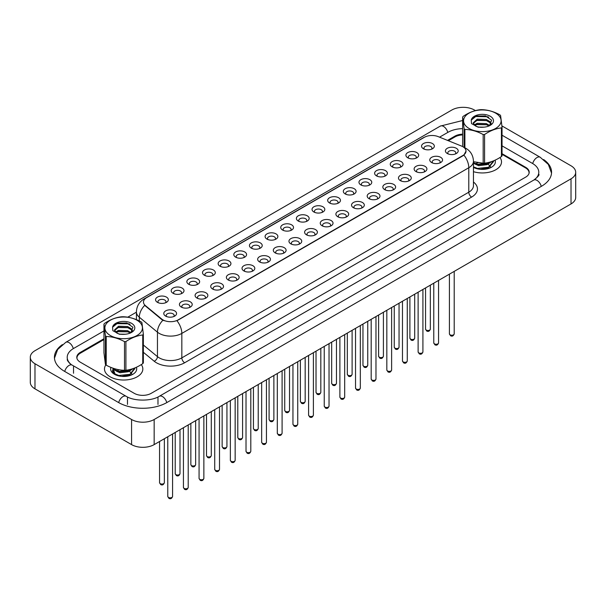 <?xml version="1.0" encoding="UTF-8"?>
<svg xmlns="http://www.w3.org/2000/svg" width="606" height="606" viewBox="0 0 606 606"><rect width="100%" height="100%" fill="white"/><g stroke="black" fill="none" stroke-linecap="round" stroke-linejoin="round"><path stroke-width="0.91" d="M407.777 157.795L407.777 157.795A6.393 3.689 180 0 1 407.777 152.583A6.393 3.689 180 0 1 416.814 152.583A6.393 3.689 180 0 1 416.814 157.795A6.393 3.689 180 0 1 407.777 157.795M415.769 158.287A3.992 2.303 0 0 0 416.292 157.143A3.992 2.303 0 0 0 415.125 155.515A3.992 2.303 0 0 0 410.77 155.015A3.992 2.303 0 0 0 408.308 157.143A3.992 2.303 0 0 0 408.83 158.287M392.135 166.832L392.135 166.832A6.393 3.689 180 0 1 392.135 161.613A6.393 3.689 180 0 1 401.172 161.613A6.393 3.689 180 0 1 401.172 166.832A6.393 3.689 180 0 1 392.135 166.832M400.119 167.317A3.992 2.303 0 0 0 400.649 166.18A3.992 2.303 0 0 0 399.475 164.552A3.992 2.303 0 0 0 395.127 164.052A3.992 2.303 0 0 0 392.658 166.18A3.992 2.303 0 0 0 393.18 167.317M376.485 175.861L376.485 175.861A6.393 3.689 180 0 1 376.485 170.65A6.393 3.689 180 0 1 385.522 170.65A6.393 3.689 180 0 1 385.522 175.861A6.393 3.689 180 0 1 376.485 175.861M384.477 176.354A3.992 2.303 0 0 0 384.999 175.21A3.992 2.303 0 0 0 383.833 173.581A3.992 2.303 0 0 0 379.477 173.081A3.992 2.303 0 0 0 377.008 175.21A3.992 2.303 0 0 0 377.538 176.354M360.843 184.898L360.843 184.898A6.393 3.689 180 0 1 360.843 179.679A6.393 3.689 180 0 1 369.88 179.679A6.393 3.689 180 0 1 369.88 184.898A6.393 3.689 180 0 1 360.843 184.898M368.827 185.383A3.992 2.303 0 0 0 369.357 184.247A3.992 2.303 0 0 0 368.183 182.618A3.992 2.303 0 0 0 363.827 182.118A3.992 2.303 0 0 0 361.365 184.247A3.992 2.303 0 0 0 361.888 185.383M345.193 193.928L345.193 193.928A6.393 3.689 180 0 1 345.193 188.716A6.393 3.689 180 0 1 354.23 188.716A6.393 3.689 180 0 1 354.23 193.928A6.393 3.689 180 0 1 345.193 193.928M353.184 194.42A3.992 2.303 0 0 0 353.707 193.276A3.992 2.303 0 0 0 352.54 191.647A3.992 2.303 0 0 0 348.185 191.148A3.992 2.303 0 0 0 345.715 193.276A3.992 2.303 0 0 0 346.246 194.42M329.55 202.965L329.55 202.965A6.393 3.689 180 0 1 329.55 197.745A6.393 3.689 180 0 1 338.587 197.745A6.393 3.689 180 0 1 338.587 202.965A6.393 3.689 180 0 1 329.55 202.965M337.534 203.457A3.992 2.303 0 0 0 338.057 202.313A3.992 2.303 0 0 0 336.891 200.684A3.992 2.303 0 0 0 332.535 200.185A3.992 2.303 0 0 0 330.073 202.313A3.992 2.303 0 0 0 330.596 203.457M313.9 211.994L313.9 211.994A6.393 3.689 180 0 1 313.9 206.782A6.393 3.689 180 0 1 322.937 206.782A6.393 3.689 180 0 1 322.937 211.994A6.393 3.689 180 0 1 313.9 211.994M321.892 212.486A3.992 2.303 0 0 0 322.415 211.342A3.992 2.303 0 0 0 321.248 209.714A3.992 2.303 0 0 0 316.893 209.214A3.992 2.303 0 0 0 314.423 211.342A3.992 2.303 0 0 0 314.953 212.486M298.258 221.031L298.258 221.031A6.393 3.689 180 0 1 298.258 215.812A6.393 3.689 180 0 1 307.295 215.812A6.393 3.689 180 0 1 307.295 221.031A6.393 3.689 180 0 1 298.258 221.031M306.242 221.523A3.992 2.303 0 0 0 306.765 220.379A3.992 2.303 0 0 0 305.598 218.751A3.992 2.303 0 0 0 301.243 218.251A3.992 2.303 0 0 0 298.781 220.379A3.992 2.303 0 0 0 299.303 221.523M282.608 230.06L282.608 230.06A6.393 3.689 180 0 1 282.608 224.849A6.393 3.689 180 0 1 291.645 224.849A6.393 3.689 180 0 1 291.645 230.06A6.393 3.689 180 0 1 282.608 230.06M290.6 230.553A3.992 2.303 0 0 0 291.122 229.409A3.992 2.303 0 0 0 289.948 227.78A3.992 2.303 0 0 0 285.6 227.28A3.992 2.303 0 0 0 283.131 229.409A3.992 2.303 0 0 0 283.653 230.553M266.966 239.097L266.966 239.097A6.393 3.689 180 0 1 266.966 233.878A6.393 3.689 180 0 1 276.003 233.878A6.393 3.689 180 0 1 276.003 239.097A6.393 3.689 180 0 1 266.966 239.097M274.95 239.59A3.992 2.303 0 0 0 275.472 238.446A3.992 2.303 0 0 0 274.306 236.817A3.992 2.303 0 0 0 269.95 236.317A3.992 2.303 0 0 0 267.488 238.446A3.992 2.303 0 0 0 268.011 239.59M251.316 248.134L251.316 248.134A6.393 3.689 180 0 1 251.316 242.915A6.393 3.689 180 0 1 260.353 242.915A6.393 3.689 180 0 1 260.353 248.134A6.393 3.689 180 0 1 251.316 248.134M259.307 248.619A3.992 2.303 0 0 0 259.83 247.475A3.992 2.303 0 0 0 258.656 245.847A3.992 2.303 0 0 0 254.308 245.347A3.992 2.303 0 0 0 251.838 247.475A3.992 2.303 0 0 0 252.361 248.619M235.673 257.164L235.673 257.164A6.393 3.689 180 0 1 235.673 251.945A6.393 3.689 180 0 1 244.71 251.945A6.393 3.689 180 0 1 244.71 257.164A6.393 3.689 180 0 1 235.673 257.164M243.657 257.656A3.992 2.303 0 0 0 244.18 256.512A3.992 2.303 0 0 0 243.014 254.884A3.992 2.303 0 0 0 238.658 254.384A3.992 2.303 0 0 0 236.196 256.512A3.992 2.303 0 0 0 236.719 257.656M220.023 266.201L220.023 266.201A6.393 3.689 180 0 1 220.023 260.981A6.393 3.689 180 0 1 229.06 260.981A6.393 3.689 180 0 1 229.06 266.201A6.393 3.689 180 0 1 220.023 266.201M228.015 266.685A3.992 2.303 0 0 0 228.538 265.542A3.992 2.303 0 0 0 227.364 263.913A3.992 2.303 0 0 0 223.016 263.413A3.992 2.303 0 0 0 220.546 265.542A3.992 2.303 0 0 0 221.069 266.685M204.381 275.23L204.381 275.23A6.393 3.689 180 0 1 204.381 270.011A6.393 3.689 180 0 1 213.418 270.011A6.393 3.689 180 0 1 213.418 275.23A6.393 3.689 180 0 1 204.381 275.23M212.365 275.722A3.992 2.303 0 0 0 212.888 274.579A3.992 2.303 0 0 0 211.721 272.95A3.992 2.303 0 0 0 207.366 272.45A3.992 2.303 0 0 0 204.904 274.579A3.992 2.303 0 0 0 205.426 275.722M188.731 284.267L188.731 284.267A6.393 3.689 180 0 1 188.731 279.048A6.393 3.689 180 0 1 197.768 279.048A6.393 3.689 180 0 1 197.768 284.267A6.393 3.689 180 0 1 188.731 284.267M196.723 284.752A3.992 2.303 0 0 0 197.245 283.608A3.992 2.303 0 0 0 196.071 281.979A3.992 2.303 0 0 0 191.723 281.479A3.992 2.303 0 0 0 189.254 283.608A3.992 2.303 0 0 0 189.776 284.752M173.081 293.296L173.081 293.296A6.393 3.689 180 0 1 173.081 288.077A6.393 3.689 180 0 1 182.126 288.077A6.393 3.689 180 0 1 182.126 293.296A6.393 3.689 180 0 1 173.081 293.296M181.073 293.789A3.992 2.303 0 0 0 181.595 292.645A3.992 2.303 0 0 0 180.429 291.016A3.992 2.303 0 0 0 176.073 290.516A3.992 2.303 0 0 0 173.611 292.645A3.992 2.303 0 0 0 174.134 293.789M157.439 302.333L157.439 302.333A6.393 3.689 180 0 1 157.439 297.114A6.393 3.689 180 0 1 166.476 297.114A6.393 3.689 180 0 1 166.476 302.333A6.393 3.689 180 0 1 157.439 302.333M165.43 302.818A3.992 2.303 0 0 0 165.953 301.682A3.992 2.303 0 0 0 164.779 300.046A3.992 2.303 0 0 0 160.431 299.546A3.992 2.303 0 0 0 157.961 301.682A3.992 2.303 0 0 0 158.484 302.818M423.427 148.765L423.427 148.765A6.393 3.689 180 0 1 423.427 143.546A6.393 3.689 180 0 1 432.464 143.546A6.393 3.689 180 0 1 432.464 148.765A6.393 3.689 180 0 1 423.427 148.765M431.411 149.25A3.992 2.303 0 0 0 431.942 148.114A3.992 2.303 0 0 0 430.768 146.478A3.992 2.303 0 0 0 426.419 145.978A3.992 2.303 0 0 0 423.95 148.114A3.992 2.303 0 0 0 424.473 149.25M431.646 162.544L431.646 162.544A6.393 3.689 180 0 1 431.646 157.325A6.393 3.689 180 0 1 440.683 157.325A6.393 3.689 180 0 1 440.683 162.544A6.393 3.689 180 0 1 431.646 162.544M439.63 163.029A3.992 2.303 0 0 0 440.161 161.893A3.992 2.303 0 0 0 438.986 160.257A3.992 2.303 0 0 0 434.638 159.757A3.992 2.303 0 0 0 432.169 161.893A3.992 2.303 0 0 0 432.692 163.029M415.996 171.574L415.996 171.574A6.393 3.689 180 0 1 415.996 166.355A6.393 3.689 180 0 1 425.033 166.355A6.393 3.689 180 0 1 425.033 171.574A6.393 3.689 180 0 1 415.996 171.574M423.988 172.066A3.992 2.303 0 0 0 424.511 170.922A3.992 2.303 0 0 0 423.344 169.294A3.992 2.303 0 0 0 418.988 168.794A3.992 2.303 0 0 0 416.519 170.922A3.992 2.303 0 0 0 417.049 172.066M400.354 180.611L400.354 180.611A6.393 3.689 180 0 1 400.354 175.392A6.393 3.689 180 0 1 409.391 175.392A6.393 3.689 180 0 1 409.391 180.611A6.393 3.689 180 0 1 400.354 180.611M408.338 181.096A3.992 2.303 0 0 0 408.868 179.959A3.992 2.303 0 0 0 407.694 178.323A3.992 2.303 0 0 0 403.338 177.823A3.992 2.303 0 0 0 400.877 179.959A3.992 2.303 0 0 0 401.399 181.096M384.704 189.64L384.704 189.64A6.393 3.689 180 0 1 384.704 184.421A6.393 3.689 180 0 1 393.741 184.421A6.393 3.689 180 0 1 393.741 189.64A6.393 3.689 180 0 1 384.704 189.64M392.696 190.132A3.992 2.303 0 0 0 393.218 188.989A3.992 2.303 0 0 0 392.052 187.36A3.992 2.303 0 0 0 387.696 186.86A3.992 2.303 0 0 0 385.227 188.989A3.992 2.303 0 0 0 385.757 190.132M369.062 198.677L369.062 198.677A6.393 3.689 180 0 1 369.062 193.458A6.393 3.689 180 0 1 378.099 193.458A6.393 3.689 180 0 1 378.099 198.677A6.393 3.689 180 0 1 369.062 198.677M377.046 199.162A3.992 2.303 0 0 0 377.568 198.026A3.992 2.303 0 0 0 376.402 196.389A3.992 2.303 0 0 0 372.046 195.889A3.992 2.303 0 0 0 369.584 198.026A3.992 2.303 0 0 0 370.107 199.162M353.412 207.706L353.412 207.706A6.393 3.689 180 0 1 353.412 202.495A6.393 3.689 180 0 1 362.449 202.495A6.393 3.689 180 0 1 362.449 207.706A6.393 3.689 180 0 1 353.412 207.706M361.403 208.199A3.992 2.303 0 0 0 361.926 207.055A3.992 2.303 0 0 0 360.759 205.426A3.992 2.303 0 0 0 356.404 204.926A3.992 2.303 0 0 0 353.934 207.055A3.992 2.303 0 0 0 354.465 208.199M337.769 216.743L337.769 216.743A6.393 3.689 180 0 1 337.769 211.524A6.393 3.689 180 0 1 346.806 211.524A6.393 3.689 180 0 1 346.806 216.743A6.393 3.689 180 0 1 337.769 216.743M345.753 217.228A3.992 2.303 0 0 0 346.276 216.092A3.992 2.303 0 0 0 345.109 214.456A3.992 2.303 0 0 0 340.754 213.956A3.992 2.303 0 0 0 338.292 216.092A3.992 2.303 0 0 0 338.815 217.228M322.119 225.773L322.119 225.773A6.393 3.689 180 0 1 322.119 220.561A6.393 3.689 180 0 1 331.156 220.561A6.393 3.689 180 0 1 331.156 225.773A6.393 3.689 180 0 1 322.119 225.773M330.111 226.265A3.992 2.303 0 0 0 330.634 225.121A3.992 2.303 0 0 0 329.459 223.493A3.992 2.303 0 0 0 325.111 222.993A3.992 2.303 0 0 0 322.642 225.121A3.992 2.303 0 0 0 323.165 226.265M306.477 234.81L306.477 234.81A6.393 3.689 180 0 1 306.477 229.591A6.393 3.689 180 0 1 315.514 229.591A6.393 3.689 180 0 1 315.514 234.81A6.393 3.689 180 0 1 306.477 234.81M314.461 235.295A3.992 2.303 0 0 0 314.984 234.158A3.992 2.303 0 0 0 313.817 232.53A3.992 2.303 0 0 0 309.461 232.03A3.992 2.303 0 0 0 307 234.158A3.992 2.303 0 0 0 307.522 235.295M290.827 243.839L290.827 243.839A6.393 3.689 180 0 1 290.827 238.628A6.393 3.689 180 0 1 299.864 238.628A6.393 3.689 180 0 1 299.864 243.839A6.393 3.689 180 0 1 290.827 243.839M298.819 244.332A3.992 2.303 0 0 0 299.341 243.188A3.992 2.303 0 0 0 298.167 241.559A3.992 2.303 0 0 0 293.819 241.059A3.992 2.303 0 0 0 291.35 243.188A3.992 2.303 0 0 0 291.872 244.332M275.185 252.876L275.185 252.876A6.393 3.689 180 0 1 275.185 247.657A6.393 3.689 180 0 1 284.222 247.657A6.393 3.689 180 0 1 284.222 252.876A6.393 3.689 180 0 1 275.185 252.876M283.169 253.361A3.992 2.303 0 0 0 283.691 252.225A3.992 2.303 0 0 0 282.525 250.596A3.992 2.303 0 0 0 278.169 250.096A3.992 2.303 0 0 0 275.707 252.225A3.992 2.303 0 0 0 276.23 253.361M259.535 261.906L259.535 261.906A6.393 3.689 180 0 1 259.535 256.694A6.393 3.689 180 0 1 268.572 256.694A6.393 3.689 180 0 1 268.572 261.906A6.393 3.689 180 0 1 259.535 261.906M267.526 262.398A3.992 2.303 0 0 0 268.049 261.254A3.992 2.303 0 0 0 266.875 259.626A3.992 2.303 0 0 0 262.527 259.126A3.992 2.303 0 0 0 260.057 261.254A3.992 2.303 0 0 0 260.58 262.398M243.892 270.943L243.892 270.943A6.393 3.689 180 0 1 243.892 265.723A6.393 3.689 180 0 1 252.929 265.723A6.393 3.689 180 0 1 252.929 270.943A6.393 3.689 180 0 1 243.892 270.943M251.876 271.435A3.992 2.303 0 0 0 252.399 270.291A3.992 2.303 0 0 0 251.232 268.663A3.992 2.303 0 0 0 246.877 268.163A3.992 2.303 0 0 0 244.415 270.291A3.992 2.303 0 0 0 244.938 271.435M228.242 279.972L228.242 279.972A6.393 3.689 180 0 1 228.242 274.76A6.393 3.689 180 0 1 237.279 274.76A6.393 3.689 180 0 1 237.279 279.972A6.393 3.689 180 0 1 228.242 279.972M236.234 280.464A3.992 2.303 0 0 0 236.757 279.321A3.992 2.303 0 0 0 235.582 277.692A3.992 2.303 0 0 0 231.234 277.192A3.992 2.303 0 0 0 228.765 279.321A3.992 2.303 0 0 0 229.288 280.464M212.592 289.009L212.592 289.009A6.393 3.689 180 0 1 212.592 283.79A6.393 3.689 180 0 1 221.637 283.79A6.393 3.689 180 0 1 221.637 289.009A6.393 3.689 180 0 1 212.592 289.009M220.584 289.501A3.992 2.303 0 0 0 221.107 288.358A3.992 2.303 0 0 0 219.94 286.729A3.992 2.303 0 0 0 215.584 286.229A3.992 2.303 0 0 0 213.123 288.358A3.992 2.303 0 0 0 213.645 289.501M196.95 298.038L196.95 298.038A6.393 3.689 180 0 1 196.95 292.827A6.393 3.689 180 0 1 205.987 292.827A6.393 3.689 180 0 1 205.987 298.038A6.393 3.689 180 0 1 196.95 298.038M204.942 298.531A3.992 2.303 0 0 0 205.464 297.387A3.992 2.303 0 0 0 204.29 295.758A3.992 2.303 0 0 0 199.942 295.258A3.992 2.303 0 0 0 197.473 297.387A3.992 2.303 0 0 0 197.995 298.531M181.3 307.075L181.3 307.075A6.393 3.689 180 0 1 181.3 301.856A6.393 3.689 180 0 1 190.345 301.856A6.393 3.689 180 0 1 190.345 307.075A6.393 3.689 180 0 1 181.3 307.075M189.292 307.568A3.992 2.303 0 0 0 189.814 306.424A3.992 2.303 0 0 0 188.648 304.795A3.992 2.303 0 0 0 184.292 304.295A3.992 2.303 0 0 0 181.83 306.424A3.992 2.303 0 0 0 182.353 307.568M165.658 316.112L165.658 316.112A6.393 3.689 180 0 1 165.658 310.893A6.393 3.689 180 0 1 174.695 310.893A6.393 3.689 180 0 1 174.695 316.112A6.393 3.689 180 0 1 165.658 316.112M173.649 316.597A3.992 2.303 0 0 0 174.172 315.453A3.992 2.303 0 0 0 172.998 313.825A3.992 2.303 0 0 0 168.65 313.325A3.992 2.303 0 0 0 166.18 315.453A3.992 2.303 0 0 0 166.703 316.597M447.289 153.507L447.289 153.507A6.393 3.689 180 0 1 447.289 148.288A6.393 3.689 180 0 1 456.326 148.288A6.393 3.689 180 0 1 456.326 153.507A6.393 3.689 180 0 1 447.289 153.507M455.28 154A3.992 2.303 0 0 0 455.803 152.856A3.992 2.303 0 0 0 454.636 151.227A3.992 2.303 0 0 0 450.281 150.727A3.992 2.303 0 0 0 447.819 152.856A3.992 2.303 0 0 0 448.342 154M461.408 146.016A10.787 6.227 180 0 1 462.855 146.713A10.787 6.227 180 0 1 466.014 151.114A10.787 6.227 180 0 1 462.855 155.515L178.172 319.877A10.787 6.227 180 0 1 161.711 319.044L145.425 305.621A10.787 6.227 180 0 1 143.478 302.046A10.787 6.227 180 0 1 146.637 297.644L424.344 137.312A10.787 6.227 180 0 1 438.153 136.608L461.408 146.016M105.845 364.873A19.172 11.067 0 0 0 104.49 368.956A19.172 11.067 0 0 0 110.103 376.78A19.172 11.067 0 0 0 130.994 379.182A19.172 11.067 0 0 0 142.834 368.956A19.172 11.067 0 0 0 141.281 364.592A19.172 11.067 0 0 1 142.834 368.956A19.172 11.067 0 0 1 130.994 379.182A19.172 11.067 0 0 1 110.103 376.78A19.172 11.067 0 0 1 104.49 368.956A19.172 11.067 0 0 1 105.845 364.873M466.014 151.114L463.901 155.075L462.855 155.833L176.952 320.741A13.976 8.067 60 0 1 181.838 333.406A15.976 9.226 180 0 1 159.249 333.406A15.976 9.226 180 0 1 157.454 332.179L139.312 317.218A15.976 9.226 180 0 1 136.418 311.923L136.418 319.65M164.135 320.741L161.711 319.513L144.698 305.356A13.976 9.348 129.5 0 0 139.312 317.218L139.312 320.953M473.46 171.687A19.172 11.067 0 0 0 501.51 161.878A19.172 11.067 0 0 0 499.958 157.515A19.172 11.067 0 0 1 501.51 161.878A19.172 11.067 0 0 1 473.46 171.687M529 173.49A11.984 6.916 0 0 0 529.061 172.801A11.984 6.916 0 0 0 525.553 167.907L502.041 154.333M462.636 134.918A11.984 6.916 0 0 0 454.947 136.926L448.349 140.736M103.959 339.565L80.447 353.139A11.984 6.916 0 0 0 76.939 358.032A11.984 6.916 0 0 0 76.962 358.426M473.551 167.415L474.013 167.703M473.46 167.377A13.021 7.522 0 0 0 491.549 167.188A13.021 7.522 0 0 0 495.034 160.196M123.616 376.364L124.525 376.455M112.951 368.433L115.337 374.781M110.921 367.395A13.021 7.522 0 0 0 114.451 374.273A13.021 7.522 0 0 0 132.873 374.273A13.021 7.522 0 0 0 136.358 367.281M103.959 338.754L80.31 352.404A11.984 6.916 0 0 0 76.795 357.298A11.984 6.916 0 0 0 80.31 362.191L134.252 393.332A11.984 6.916 0 0 0 151.197 393.332L525.69 177.119A11.984 6.916 0 0 0 529.205 172.225A11.984 6.916 0 0 0 525.69 167.339L502.041 153.682M462.636 134.176A11.984 6.916 0 0 0 454.803 136.191L447.523 140.395M534.803 179.437A21.566 12.453 0 0 0 538.787 172.225A21.566 12.453 0 0 0 532.469 163.423L502.041 145.857M462.636 128.639A21.566 12.453 0 0 0 448.023 132.282L439.547 137.176M136.418 312.181L127.745 317.188M103.959 330.921L73.531 348.495A21.566 12.453 0 0 0 67.213 357.298A21.566 12.453 0 0 0 71.197 364.509M475.422 110.595L474.43 110.019A15.976 9.226 0 0 0 451.841 110.019L34.981 350.692A15.976 9.226 0 0 0 30.3 357.214A15.976 9.226 0 0 0 34.981 363.736L131.57 419.503A15.976 9.226 0 0 0 154.159 419.503L571.019 178.831A15.976 9.226 0 0 0 575.7 172.309A15.976 9.226 0 0 0 571.019 165.786L501.927 125.896M30.3 357.214L30.3 382.325A15.976 9.226 0 0 0 34.981 388.847L131.57 444.615A15.976 9.226 0 0 0 154.159 444.615L571.019 203.942A15.976 9.226 0 0 0 575.7 197.42L575.7 172.309M62.373 344.617A34.353 19.831 0 0 0 54.434 357.298A34.353 19.831 0 0 0 64.494 371.319L118.435 402.467A34.353 19.831 0 0 0 167.014 402.467L541.506 186.254A34.353 19.831 0 0 0 551.566 172.225A34.353 19.831 0 0 0 543.627 159.545M466.794 126.866A18.771 10.84 0 0 0 492.867 129.76A18.771 10.84 0 0 0 497.882 114.708A18.771 10.84 0 0 0 471.809 111.815A18.771 10.84 0 0 0 466.794 126.866M464.098 147.409L464.098 128.745A21.566 12.453 0 0 0 464.484 129.086A21.566 12.453 0 0 0 464.893 129.419L464.893 147.773M473.46 161.688L483.179 163.219L483.179 134.547C477.111 131.267 471.013 129.555 464.893 129.419M483.179 134.547A21.566 12.453 0 0 0 484.588 134.487L484.588 163.158C490.186 162.544 495.799 160.355 501.427 156.575A21.566 12.453 0 0 0 502.041 155.84L502.041 127.169A21.566 12.453 0 0 1 501.427 127.904C495.799 128.525 490.186 130.714 484.588 134.487M464.098 128.745L462.636 117.034A21.566 12.453 0 0 1 463.257 116.299C468.855 112.534 474.46 110.337 480.088 109.716A21.566 12.453 0 0 1 481.497 109.656C487.572 109.784 493.67 111.489 499.791 114.784A21.566 12.453 0 0 1 500.192 115.117A21.566 12.453 0 0 1 500.579 115.458L502.041 127.169M483.179 163.219A21.566 12.453 0 0 0 484.588 163.158M484.08 127.146L478.717 127.078M489.716 125.563L486.323 123.601L477.217 123.291L474.187 124.942M488.951 125.972L486.323 124.639L477.217 124.328L474.816 125.465M491.322 123.874L489.898 121.594L486.323 119.465L477.217 119.147L473.21 122.866L475.074 125.639A9.128 5.272 0 0 0 475.778 126.109M491.065 124.238L489.898 122.632L486.323 120.496L477.217 120.185L473.263 123.389M493.489 161.537L488.595 167.779L480.27 169.301M493.481 160.878L488.595 167.264L477.467 168.415L473.46 166.832M491.708 161.544L488.595 163.635L477.467 164.787L473.46 163.203M490.754 161.855L488.595 163.12L477.467 164.271L473.46 162.688M489.489 125.73L491.617 120.193L485.444 115.897L476.308 116.041L471.241 120.117L471.521 123.616L478.149 127.199L483.921 127.162A11.158 6.446 0 0 0 490.231 125.336A11.158 6.446 0 0 0 487.141 114.966A11.158 6.446 0 0 0 471.241 120.117M483.921 127.162C479.929 127.548 476.983 127.04 475.074 125.639L475.695 126.056M501.427 156.575L501.427 127.904M462.636 117.034L462.636 145.705M486.618 124.745L476.467 124.594M486.618 120.602L476.467 120.45M488.716 117.193L487.527 116.738L475.68 116.541L472.491 118.14M490.156 162.037L489.883 162.438M488.868 163.514L487.057 164.658L478.664 165.696L474.824 163.938M488.868 167.65L486.701 168.96M475.771 163.612L477.975 162.726M485.588 163.022L487.072 163.612M488.012 164.135L490.14 166.203M490.428 166.748L490.648 167.415M489.019 162.34L486.224 163.976M108.118 333.944A18.771 10.84 0 0 0 134.191 336.838A18.771 10.84 0 0 0 139.206 321.786A18.771 10.84 0 0 0 113.133 318.892A18.771 10.84 0 0 0 108.118 333.944M143.364 334.247L141.902 322.543A21.566 12.453 0 0 0 141.516 322.203A21.566 12.453 0 0 0 141.107 321.862C134.986 318.574 128.889 316.862 122.821 316.741A21.566 12.453 0 0 0 121.412 316.802C115.784 317.423 110.171 319.612 104.573 323.384A21.566 12.453 0 0 0 103.959 324.119L103.959 352.79L105.421 364.494L105.421 335.822A21.566 12.453 0 0 0 105.808 336.163A21.566 12.453 0 0 0 106.209 336.504L106.209 365.176C112.284 368.456 118.382 370.16 124.503 370.296A21.566 12.453 0 0 0 125.912 370.236C131.51 369.63 137.123 367.433 142.743 363.653A21.566 12.453 0 0 0 143.364 362.918L143.364 334.247A21.566 12.453 0 0 1 142.743 334.982C137.123 335.603 131.51 337.8 125.912 341.564L125.912 370.236M124.503 370.296L124.503 341.625C118.428 338.345 112.33 336.641 106.209 336.504M124.503 341.625A21.566 12.453 0 0 0 125.912 341.564M105.421 364.494A21.566 12.453 0 0 0 105.808 364.835A21.566 12.453 0 0 0 106.209 365.176M125.404 334.232L120.033 334.156M131.04 332.649L127.646 330.687L118.541 330.376L115.511 332.027M130.267 333.058L127.646 331.717L118.541 331.406L116.14 332.542M132.638 330.952L131.222 328.672L127.646 326.543L118.541 326.233L114.526 329.952L116.397 332.717A9.128 5.272 0 0 0 117.102 333.186M132.388 331.323L131.222 329.709L127.646 327.581L118.541 327.27L114.587 330.467M134.812 368.622L129.919 374.864L121.594 376.379M115.064 374.599L112.527 371.372L113.064 368.622M134.805 367.956L129.919 374.341L118.791 375.493L114.42 373.66L112.504 370.433M133.032 368.622L129.919 370.72L118.791 371.872L114.42 370.031L112.784 368.115M132.07 368.94L129.919 370.198L118.791 371.357L114.42 369.516L113.148 368.243M130.813 332.815L132.941 327.278L126.768 322.983L117.625 323.119L112.564 327.202L112.845 330.694L119.465 334.277L125.237 334.239A11.158 6.446 0 0 0 131.555 332.421A11.158 6.446 0 0 0 128.457 322.051A11.158 6.446 0 0 0 112.564 327.202M125.237 334.239C121.253 334.633 118.306 334.126 116.397 332.717L117.019 333.141M142.743 363.653L142.743 334.982M105.421 335.822L103.959 324.119M127.942 331.83L117.791 331.671M127.942 327.687L117.791 327.528M130.032 324.278L128.843 323.824L116.996 323.627L113.814 325.217M131.479 369.115L131.207 369.524M130.184 370.592L128.381 371.736L119.988 372.773L116.14 371.016M130.184 374.735L128.025 376.038M117.094 370.698L119.299 369.804M126.912 370.107L128.396 370.69M129.336 371.213L131.464 373.288M131.744 373.834L131.972 374.5M130.343 369.425L127.548 371.061M161.711 319.044L161.711 319.513M145.425 305.621L145.425 306.091M473.46 182.027A19.968 11.529 180 0 1 471.604 197.094L184.663 362.759A3.992 2.303 60 0 1 181.838 357.866L468.786 192.2A15.976 9.226 0 0 0 473.46 185.678L473.46 161.219A15.976 9.226 180 0 1 468.786 167.741A13.976 8.067 -120 0 0 463.901 155.075M184.663 362.759A19.968 11.529 180 0 1 156.424 362.759A19.968 11.529 180 0 1 154.182 361.221L143.364 352.298M162.9 320.256A13.976 9.348 129.5 0 0 157.454 332.179L157.454 356.639A15.976 9.226 0 0 0 159.249 357.866A15.976 9.226 0 0 0 181.838 357.866L181.838 333.406L468.786 167.741L468.786 192.2A3.992 2.303 60 0 0 471.604 197.094M473.46 161.219C473.195 155.477 470.665 151.167 465.885 148.303L463.87 147.319A13.976 6.545 112 0 0 463.681 147.25M145.448 298.463A13.976 8.067 -120 0 0 143.993 299C139.221 301.871 136.691 306.181 136.418 311.923M143.993 299L423.17 137.827A13.976 8.067 60 0 1 424.23 137.373M143.364 345.019L157.454 356.639A3.992 2.674 -50.5 0 1 154.182 361.221M454.205 333.853C453.417 336.004 452.19 336.641 450.531 335.747L449.41 333.853A2.394 1.386 0 0 0 450.114 334.83A2.394 1.386 0 0 0 452.727 335.133A2.394 1.386 0 0 0 454.205 333.853L454.205 271.382M426.253 330.088A2.394 1.386 0 0 0 428.859 330.384A2.394 1.386 0 0 0 430.343 329.103C429.556 331.262 428.328 331.891 426.662 330.997L425.548 329.103A2.394 1.386 0 0 0 426.253 330.088M438.562 342.882C437.767 345.041 436.547 345.67 434.881 344.776L433.767 342.882A2.394 1.386 0 0 0 434.472 343.867A2.394 1.386 0 0 0 437.077 344.163A2.394 1.386 0 0 0 438.562 342.882L438.562 280.419M422.912 351.919C422.124 354.071 420.897 354.707 419.238 353.813L418.117 351.919A2.394 1.386 0 0 0 418.822 352.897A2.394 1.386 0 0 0 421.435 353.2A2.394 1.386 0 0 0 422.912 351.919L422.912 289.456M407.27 360.949C406.474 363.108 405.255 363.736 403.588 362.842L402.475 360.949A2.394 1.386 0 0 0 403.179 361.933A2.394 1.386 0 0 0 405.785 362.229A2.394 1.386 0 0 0 407.27 360.949L407.27 298.485M391.62 369.986C390.832 372.137 389.605 372.773 387.946 371.879L386.825 369.986A2.394 1.386 0 0 0 387.529 370.963A2.394 1.386 0 0 0 390.143 371.266A2.394 1.386 0 0 0 391.62 369.986L391.62 307.522M410.603 339.118A2.394 1.386 0 0 0 413.216 339.421A2.394 1.386 0 0 0 414.693 338.14C413.906 340.299 412.678 340.928 411.019 340.034L409.898 338.14A2.394 1.386 0 0 0 410.603 339.118M394.96 348.155A2.394 1.386 0 0 0 397.566 348.45A2.394 1.386 0 0 0 399.051 347.17C398.256 349.329 397.036 349.957 395.37 349.064L394.256 347.17A2.394 1.386 0 0 0 394.96 348.155M379.311 357.184A2.394 1.386 0 0 0 381.924 357.487A2.394 1.386 0 0 0 383.401 356.207C382.613 358.366 381.386 358.994 379.727 358.101L378.606 356.207A2.394 1.386 0 0 0 379.311 357.184M166.771 402.604A6.393 3.689 -120 0 0 162.491 396.597A6.393 3.689 -120 0 0 159.302 396.279C151.439 401.361 134.009 401.361 126.146 396.279L72.205 365.13C70.804 364.607 69.22 363.07 67.478 360.525L67.213 359.252M118.678 402.604A6.393 3.689 -60 0 1 126.146 396.279M64.736 371.455A6.393 3.689 -60 0 1 72.205 365.13M54.464 358.199L57.646 349.51L65.819 342.307A6.393 3.689 60 0 1 73.288 348.632M65.819 342.307L440.312 126.093A6.393 3.689 60 0 1 447.781 132.419M551.536 173.127L548.354 164.438L540.181 157.234A6.393 3.689 120 0 0 536.992 157.552A6.393 3.689 120 0 0 532.712 163.567M541.264 186.39A6.393 3.689 -120 0 0 536.992 180.383A6.393 3.689 -120 0 0 533.795 180.065L159.302 396.279M154.159 444.615L154.159 419.503M131.57 444.615L131.57 419.503M34.981 388.847L34.981 363.736M571.019 203.942L571.019 178.831M80.31 353.222L80.31 352.404M454.803 137.009L454.803 136.191M525.69 167.991L525.69 167.339M127.472 404.422L127.472 397.248M157.977 404.422L157.977 397.248M73.531 373.273L73.531 366.1M375.978 379.015C375.182 381.174 373.963 381.803 372.296 380.909L371.183 379.015A2.394 1.386 0 0 0 371.887 380A2.394 1.386 0 0 0 374.493 380.295A2.394 1.386 0 0 0 375.978 379.015L375.978 316.552M360.328 388.052C359.54 390.203 358.313 390.84 356.654 389.946L355.533 388.052A2.394 1.386 0 0 0 356.237 389.029A2.394 1.386 0 0 0 358.85 389.332A2.394 1.386 0 0 0 360.328 388.052L360.328 325.589M344.685 397.082C343.89 399.24 342.67 399.869 341.004 398.975L339.89 397.082A2.394 1.386 0 0 0 340.587 398.066A2.394 1.386 0 0 0 343.201 398.362A2.394 1.386 0 0 0 344.685 397.082L344.685 334.618M363.668 366.221A2.394 1.386 0 0 0 366.274 366.516A2.394 1.386 0 0 0 367.759 365.244C366.963 367.395 365.744 368.024 364.077 367.13L362.964 365.244A2.394 1.386 0 0 0 363.668 366.221M348.018 375.25A2.394 1.386 0 0 0 350.632 375.553A2.394 1.386 0 0 0 352.109 374.273C351.321 376.432 350.094 377.061 348.435 376.167L347.314 374.273A2.394 1.386 0 0 0 348.018 375.25M332.376 384.287A2.394 1.386 0 0 0 334.982 384.583A2.394 1.386 0 0 0 336.466 383.31C335.671 385.461 334.451 386.09 332.785 385.196L331.671 383.31A2.394 1.386 0 0 0 332.376 384.287M329.035 406.118C328.247 408.277 327.02 408.906 325.361 408.012L324.24 406.118A2.394 1.386 0 0 0 324.945 407.096A2.394 1.386 0 0 0 327.558 407.399A2.394 1.386 0 0 0 329.035 406.118L329.035 343.655M313.385 415.148C312.598 417.307 311.37 417.935 309.711 417.042L308.598 415.148A2.394 1.386 0 0 0 309.295 416.133A2.394 1.386 0 0 0 311.908 416.428A2.394 1.386 0 0 0 313.385 415.148L313.385 352.684M297.743 424.185C296.955 426.344 295.728 426.972 294.069 426.079L292.948 424.185A2.394 1.386 0 0 0 293.652 425.162A2.394 1.386 0 0 0 296.266 425.465A2.394 1.386 0 0 0 297.743 424.185L297.743 361.721M282.093 433.222C281.305 435.373 280.078 436.002 278.419 435.108L277.306 433.222A2.394 1.386 0 0 0 278.002 434.199A2.394 1.386 0 0 0 280.616 434.494A2.394 1.386 0 0 0 282.093 433.222L282.093 370.751M266.451 442.251C265.663 444.41 264.436 445.039 262.769 444.145L261.656 442.251A2.394 1.386 0 0 0 262.36 443.228A2.394 1.386 0 0 0 264.974 443.531A2.394 1.386 0 0 0 266.451 442.251L266.451 379.788M316.726 393.317A2.394 1.386 0 0 0 319.339 393.62A2.394 1.386 0 0 0 320.816 392.34C320.029 394.498 318.801 395.127 317.143 394.233L316.021 392.34A2.394 1.386 0 0 0 316.726 393.317M301.076 402.354A2.394 1.386 0 0 0 303.689 402.649A2.394 1.386 0 0 0 305.174 401.377C304.379 403.528 303.159 404.157 301.493 403.263L300.379 401.377A2.394 1.386 0 0 0 301.076 402.354M285.434 411.383A2.394 1.386 0 0 0 288.047 411.686A2.394 1.386 0 0 0 289.524 410.406C288.736 412.565 287.509 413.194 285.85 412.3L284.729 410.406A2.394 1.386 0 0 0 285.434 411.383M269.784 420.42A2.394 1.386 0 0 0 272.397 420.715A2.394 1.386 0 0 0 273.874 419.443C273.086 421.594 271.867 422.223 270.2 421.329L269.087 419.443A2.394 1.386 0 0 0 269.784 420.42M254.141 429.449A2.394 1.386 0 0 0 256.755 429.752A2.394 1.386 0 0 0 258.232 428.472C257.444 430.631 256.217 431.26 254.558 430.366L253.437 428.472A2.394 1.386 0 0 0 254.141 429.449M250.801 451.288C250.013 453.44 248.786 454.068 247.127 453.174L246.013 451.288A2.394 1.386 0 0 0 246.71 452.265A2.394 1.386 0 0 0 249.324 452.561A2.394 1.386 0 0 0 250.801 451.288L250.801 388.817M235.158 460.318C234.37 462.476 233.143 463.105 231.477 462.211L230.363 460.318A2.394 1.386 0 0 0 231.068 461.295A2.394 1.386 0 0 0 233.681 461.598A2.394 1.386 0 0 0 235.158 460.318L235.158 397.854M219.508 469.355C218.721 471.506 217.493 472.135 215.834 471.241L214.721 469.355A2.394 1.386 0 0 0 215.418 470.332A2.394 1.386 0 0 0 218.031 470.627A2.394 1.386 0 0 0 219.508 469.355L219.508 406.884M203.866 478.384C203.078 480.543 201.851 481.172 200.185 480.278L199.071 478.384A2.394 1.386 0 0 0 199.775 479.361A2.394 1.386 0 0 0 202.389 479.664A2.394 1.386 0 0 0 203.866 478.384L203.866 415.921M188.216 487.421C187.428 489.572 186.201 490.201 184.542 489.307L183.429 487.421A2.394 1.386 0 0 0 184.126 488.398A2.394 1.386 0 0 0 186.739 488.694A2.394 1.386 0 0 0 188.216 487.421L188.216 424.95M172.574 496.45C171.786 498.609 170.559 499.238 168.892 498.344L167.779 496.45A2.394 1.386 0 0 0 168.483 497.428A2.394 1.386 0 0 0 171.097 497.731A2.394 1.386 0 0 0 172.574 496.45L172.574 433.987M238.491 438.486A2.394 1.386 0 0 0 241.105 438.782A2.394 1.386 0 0 0 242.582 437.509C241.794 439.661 240.567 440.289 238.908 439.395L237.794 437.509A2.394 1.386 0 0 0 238.491 438.486M222.849 447.516A2.394 1.386 0 0 0 225.462 447.819A2.394 1.386 0 0 0 226.939 446.539C226.152 448.698 224.924 449.326 223.258 448.432L222.144 446.539A2.394 1.386 0 0 0 222.849 447.516M207.199 456.553A2.394 1.386 0 0 0 209.812 456.848A2.394 1.386 0 0 0 211.289 455.576C210.502 457.727 209.275 458.363 207.616 457.469L206.502 455.576A2.394 1.386 0 0 0 207.199 456.553M191.557 465.582A2.394 1.386 0 0 0 194.17 465.885A2.394 1.386 0 0 0 195.647 464.605C194.859 466.764 193.632 467.393 191.966 466.499L190.852 464.605A2.394 1.386 0 0 0 191.557 465.582M175.907 474.619A2.394 1.386 0 0 0 178.52 474.915A2.394 1.386 0 0 0 179.997 473.642C179.209 475.793 177.982 476.43 176.323 475.536L175.21 473.642A2.394 1.386 0 0 0 175.907 474.619M160.264 483.649A2.394 1.386 0 0 0 162.878 483.952A2.394 1.386 0 0 0 164.355 482.671C163.567 484.83 162.34 485.459 160.673 484.565L159.56 482.671A2.394 1.386 0 0 0 160.264 483.649M423.17 137.827L425.738 136.63M529.061 172.801L529.061 173.286M449.41 333.853L449.41 274.154M430.343 329.103L430.343 285.161M425.548 329.103L425.548 287.933M433.767 342.882L433.767 283.184M418.117 351.919L418.117 292.221M402.475 360.949L402.475 301.25M386.825 369.986L386.825 310.287M414.693 338.14L414.693 294.198M409.898 338.14L409.898 296.963M399.051 347.17L399.051 303.227M394.256 347.17L394.256 306M383.401 356.207L383.401 312.264M378.606 356.207L378.606 315.029M538.787 174.187C539.681 174.831 538.014 176.793 533.795 180.065M502.041 135.214L540.181 157.234M440.312 126.093L462.636 120.511M493.496 161.802L493.496 161.279M134.82 368.88L134.82 368.365M371.183 379.015L371.183 319.317M355.533 388.052L355.533 328.354M339.89 397.082L339.89 337.383M367.759 365.244L367.759 321.294M362.964 365.244L362.964 324.066M352.109 374.273L352.109 330.331M347.314 374.273L347.314 333.095M336.466 383.31L336.466 339.368M331.671 383.31L331.671 342.132M324.24 406.118L324.24 346.42M308.598 415.148L308.598 355.449M292.948 424.185L292.948 364.486M277.306 433.222L277.306 373.516M261.656 442.251L261.656 382.553M320.816 392.34L320.816 348.397M316.021 392.34L316.021 351.162M305.174 401.377L305.174 357.434M300.379 401.377L300.379 360.199M289.524 410.406L289.524 366.463M284.729 410.406L284.729 369.228M273.874 419.443L273.874 375.5M269.087 419.443L269.087 378.265M258.232 428.472L258.232 384.53M253.437 428.472L253.437 387.295M246.013 451.288L246.013 391.59M230.363 460.318L230.363 400.619M214.721 469.355L214.721 409.656M199.071 478.384L199.071 418.685M183.429 487.421L183.429 427.722M167.779 496.45L167.779 436.752M242.582 437.509L242.582 393.567M237.794 437.509L237.794 396.332M226.939 446.539L226.939 402.596M222.144 446.539L222.144 405.361M211.289 455.576L211.289 411.633M206.502 455.576L206.502 414.398M195.647 464.605L195.647 420.662M190.852 464.605L190.852 423.427M179.997 473.642L179.997 429.699M175.21 473.642L175.21 432.464M164.355 482.671L164.355 438.729M159.56 482.671L159.56 441.494"/></g></svg>
